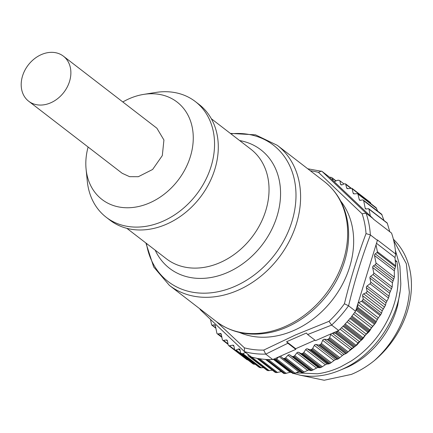 <?xml version="1.0" encoding="UTF-8"?>
<svg xmlns="http://www.w3.org/2000/svg" width="433" height="433" viewBox="0 0 433 433"><rect width="100%" height="100%" fill="white"/><g stroke="black" fill="none" stroke-linecap="round" stroke-linejoin="round"><path stroke-width="0.65" d="M344.008 183.971L339.894 180.794A99.931 78.855 -52.4 0 0 338.644 180.22L337.68 180.236L334.714 181.459A1.537 1.212 -52.4 0 1 334.054 181.557L373.1 218.605L366.069 213.182A99.931 78.855 -52.4 0 1 370.361 234.913L377.397 240.337A99.931 78.855 -52.4 0 0 377.37 239.92L395.697 254.041A99.931 78.855 -52.4 0 0 391.556 233.1L373.23 218.974A99.931 78.855 -52.4 0 0 373.1 218.605M339.894 180.794L340.544 184.085A1.537 1.212 -52.4 0 0 340.923 184.718A1.537 1.212 -52.4 0 0 342.119 184.804L344.403 183.798L345.599 183.884L346.627 187.819A1.537 1.212 -52.4 0 0 347.006 188.452A1.537 1.212 -52.4 0 0 347.851 188.642L351.942 188.29L353.133 193.037A1.537 1.212 -52.4 0 0 353.512 193.675A1.537 1.212 -52.4 0 0 354.356 193.865L357.826 193.616L359.255 199.559A1.537 1.212 -52.4 0 0 359.639 200.198A1.537 1.212 -52.4 0 0 360.597 200.36L362.345 199.911L363.309 200.078L363.688 200.712L365.16 208.17A1.537 1.212 -52.4 0 0 365.539 208.809A1.537 1.212 -52.4 0 0 366.388 208.998L368.353 208.668L368.965 209.085L370.329 215.97M371.043 203.797L370.269 202.417L351.942 188.29M377.646 211.125L376.158 207.743L357.826 193.616M383.99 220.489L381.652 214.216L363.309 200.078M389.776 231.725L387.308 223.217L386.869 222.935M282.976 358.329L301.395 372.526L302.088 372.602A99.931 78.855 -52.4 0 0 303.04 372.445L308.669 370.004L311.219 370.632A99.931 78.855 -52.4 0 0 312.177 370.367L317.519 367.563L320.328 367.677A99.931 78.855 -52.4 0 0 321.275 367.314L326.293 364.185L329.307 363.769A99.931 78.855 -52.4 0 0 330.233 363.309L334.882 359.91L338.059 358.962A99.931 78.855 -52.4 0 0 338.958 358.41L343.207 354.784L346.487 353.296A99.931 78.855 -52.4 0 0 347.347 352.657L351.163 348.863L354.503 346.838A99.931 78.855 -52.4 0 0 355.309 346.124L358.67 342.211L362.01 339.667A99.931 78.855 -52.4 0 0 362.762 338.877L365.647 334.898L368.938 331.846A99.931 78.855 -52.4 0 0 369.625 330.996L372.012 327.012L375.2 323.467A99.931 78.855 -52.4 0 0 375.817 322.569L377.7 318.634L380.737 314.629A99.931 78.855 -52.4 0 0 381.576 313.135L382.225 310.851L385.5 305.211L386.025 302.813L388.509 298.056L389.635 293.19L392.152 287.052L392.444 282.781L394.371 277.158L394.311 270.787L395.724 265.819L394.977 257.554L395.697 254.041M368.353 208.668L387.308 223.217M301.395 372.526L282.922 358.291A1.537 1.212 127.6 0 1 282.868 358.248L280.838 356.446A1.537 1.212 127.6 0 0 280.784 356.402A1.537 1.212 127.6 0 0 280.281 356.202L295.809 349.361L295.679 348.711L315.002 340.197M293.022 373.576L274.695 359.45A1.537 1.212 127.6 0 1 273.997 359.244L293.022 373.576A99.931 78.855 -52.4 0 0 293.964 373.522L298.748 371.779L300.48 371.584M274.987 372.088L275.502 372.472A99.931 78.855 -52.4 0 0 276.384 372.629L258.057 358.508A99.931 78.855 -52.4 0 0 265.802 359.406L284.129 373.527A99.931 78.855 -52.4 0 0 285.044 373.582L291.111 371.985M276.384 372.629L281.482 371.601M266.798 369.939L267.237 370.415A99.931 78.855 -52.4 0 0 268.081 370.675L272.357 370.193M245.581 352.478L242.859 353.599A1.537 1.212 127.6 0 1 241.89 353.615A99.931 78.855 -52.4 0 1 240.645 353.041L258.972 367.162A99.931 78.855 -52.4 0 0 260.222 367.736L263.594 367.682M240.645 353.041L239.996 349.75A1.537 1.212 127.6 0 0 239.617 349.117A1.537 1.212 127.6 0 0 238.421 349.03L236.137 350.037A1.537 1.212 127.6 0 1 234.94 349.956L253.273 364.083L255.291 364.326M228.597 345.545L246.924 359.671L247.952 359.996L229.447 345.734A1.537 1.212 127.6 0 1 228.597 345.545A1.537 1.212 127.6 0 1 228.218 344.906L227.406 340.798A1.537 1.212 127.6 0 0 227.027 340.159A1.537 1.212 127.6 0 0 226.183 339.97L223.558 340.408A1.537 1.212 127.6 0 1 222.708 340.219A1.537 1.212 127.6 0 1 222.329 339.586L221.285 334.276A1.537 1.212 127.6 0 0 220.9 333.637A1.537 1.212 127.6 0 0 219.937 333.475L218.194 333.924A1.537 1.212 127.6 0 1 217.231 333.762A1.537 1.212 127.6 0 1 216.852 333.123L215.38 325.665A1.537 1.212 127.6 0 0 214.995 325.026A1.537 1.212 127.6 0 0 214.151 324.837L212.186 325.167A0.769 0.606 127.6 0 1 211.569 324.75L210.552 319.576M307.744 168.778L322.017 171.381L366.107 213.215M329.724 177.449L329.8 177.411A1.537 1.212 127.6 0 1 330.785 177.281A99.931 78.855 -52.4 0 1 331.629 177.546A1.537 1.212 127.6 0 1 331.932 177.703A1.537 1.212 127.6 0 1 332.263 178.174L333.161 180.707L329.01 176.772L322.017 171.381M394.977 257.554L376.483 243.303M395.724 265.819L377.381 251.681L376.023 244.797L358.069 303.105A1.537 1.212 127.6 0 1 358.659 302.651L361.593 301.276L380.12 315.549M377.381 251.681A0.769 0.606 127.6 0 1 377.019 252.526L395.535 266.793M394.371 277.158L375.99 262.993L374.518 255.535A1.537 1.212 127.6 0 1 375.249 253.846L377.019 252.526M375.99 262.993A1.537 1.212 127.6 0 1 375.157 264.752L393.83 279.144M392.152 287.052L373.739 272.86L372.689 267.551A1.537 1.212 127.6 0 1 373.527 265.792L375.157 264.752M373.739 272.86A1.537 1.212 127.6 0 1 373.008 274.549L391.567 288.854M389.18 296.329L370.729 282.105L369.917 277.997A1.537 1.212 127.6 0 1 370.648 276.308L373.008 274.549M370.729 282.105A1.537 1.212 127.6 0 1 369.999 283.794L388.509 298.056M385.5 305.211L367.005 290.954L366.35 287.653A1.537 1.212 127.6 0 1 367.081 285.969L369.999 283.794M367.005 290.954A1.537 1.212 127.6 0 1 365.945 292.838L384.536 307.165M380.737 314.629L362.41 300.507A99.931 78.855 -52.4 0 0 363.249 299.014L362.6 295.723A1.537 1.212 127.6 0 1 363.66 293.845L365.945 292.838M363.249 299.014L381.576 313.135M362.41 300.507A1.537 1.212 127.6 0 1 361.593 301.276M376.32 321.676L357.793 307.398L357.626 304.545L355.926 310.066L374.529 324.312M357.793 307.398A1.537 1.212 127.6 0 1 357.49 308.442A99.931 78.855 -52.4 0 1 356.873 309.346A1.537 1.212 127.6 0 1 356.007 310.033M369.625 330.996L351.298 316.869A99.931 78.855 -52.4 0 0 355.569 311.213L348.538 305.79A99.931 78.855 -52.4 0 1 331.624 325.059L338.655 330.482A99.931 78.855 -52.4 0 0 343.683 325.54L362.01 339.667M362.762 338.877L344.435 324.75A99.931 78.855 -52.4 0 0 350.611 317.719L368.938 331.846M356.094 345.312L337.588 330.953L332.452 333.215L335.202 333.129L353.729 347.407M337.567 331.034A1.537 1.212 127.6 0 1 336.982 332.003A99.931 78.855 -52.4 0 1 336.176 332.717A1.537 1.212 127.6 0 1 335.202 333.129M348.208 351.894L329.681 337.621L330.731 334.46A1.537 1.212 127.6 0 1 331.115 333.805L315.581 340.647L307.647 334.53L306.396 333.015L286.619 341.724L287.869 343.245L295.809 349.361M329.681 337.621A1.537 1.212 127.6 0 1 329.02 338.536A99.931 78.855 -52.4 0 1 328.16 339.174L346.487 353.296L328.16 339.174A1.537 1.212 127.6 0 1 327.175 339.483L345.702 353.761M339.889 357.707L321.362 343.429L322.704 340.327A1.537 1.212 127.6 0 1 323.381 339.504A1.537 1.212 127.6 0 1 324.312 339.239L327.175 339.483M338.059 358.962L319.733 344.836A99.931 78.855 -52.4 0 0 320.631 344.284L338.958 358.41L320.631 344.284A1.537 1.212 127.6 0 0 321.362 343.429M319.733 344.836A1.537 1.212 127.6 0 1 318.748 345.041L337.269 359.32M331.234 362.675L312.707 348.397L314.32 345.393A1.537 1.212 127.6 0 1 315.062 344.636A1.537 1.212 127.6 0 1 315.987 344.462L318.748 345.041M312.707 348.397A1.537 1.212 127.6 0 1 311.906 349.187A99.931 78.855 -52.4 0 1 310.981 349.647L329.307 363.769L310.981 349.647A1.537 1.212 127.6 0 1 310.001 349.74L328.528 364.018M322.331 366.751L303.804 352.473L305.676 349.593A1.537 1.212 127.6 0 1 306.467 348.906A1.537 1.212 127.6 0 1 307.387 348.841L310.001 349.74M333.161 180.707L334.054 181.557M302.088 372.602L283.761 358.481A99.931 78.855 -52.4 0 0 284.714 358.318A1.537 1.212 127.6 0 0 285.65 357.782L287.972 355.249A1.537 1.212 127.6 0 1 288.849 354.724A1.537 1.212 127.6 0 1 289.715 354.865L291.966 356.381A1.537 1.212 127.6 0 0 292.832 356.521A99.931 78.855 -52.4 0 0 293.85 356.245A1.537 1.212 127.6 0 0 294.754 355.612L296.859 352.895A1.537 1.212 127.6 0 1 297.698 352.283A1.537 1.212 127.6 0 1 298.597 352.321L301.043 353.539A1.537 1.212 127.6 0 0 301.942 353.572A99.931 78.855 -52.4 0 0 302.948 353.187L321.275 367.314L302.948 353.187A1.537 1.212 127.6 0 0 303.804 352.473M283.761 358.481A1.537 1.212 127.6 0 1 282.922 358.291M280.281 356.202L278.939 356.792L276.6 358.952A1.537 1.212 127.6 0 1 275.637 359.395A99.931 78.855 -52.4 0 1 274.695 359.45M273.997 359.244A1.537 1.212 127.6 0 1 273.856 359.114L278.939 356.792M216.652 321.789L244.396 347.84L244.434 351.591L251.53 357.063A99.931 78.855 -52.4 0 0 257.175 358.351L275.502 372.472M285.044 373.582L266.717 359.46A99.931 78.855 -52.4 0 0 272.741 359.525L265.705 354.107L263.74 350.091L295.376 335.007L328.993 321.335A97.079 76.603 -52.4 0 0 344.424 303.76C350.389 279.366 357.593 255.979 366.026 233.598A97.079 76.603 -52.4 0 0 362.112 213.778M250.718 356.435A1.537 1.212 127.6 0 1 249.754 356.554A99.931 78.855 -52.4 0 1 248.91 356.289A1.537 1.212 127.6 0 1 248.607 356.132A1.537 1.212 127.6 0 1 248.277 355.661L247.736 354.14M234.94 349.956A1.537 1.212 127.6 0 1 234.562 349.317L233.912 346.021A1.537 1.212 127.6 0 0 233.533 345.382A1.537 1.212 127.6 0 0 232.683 345.193L229.447 345.734M321.438 171.095L318.461 172.366A97.079 76.603 -52.4 0 0 310.309 170.759M366.069 213.188L362.107 213.778L318.461 172.366M370.361 234.913L366.026 233.598M348.538 305.795L344.419 303.76M355.926 310.066L355.569 311.213M358.069 303.105L357.626 304.545M377.397 240.337L376.023 244.797M331.624 325.059L328.993 321.335M332.452 333.215L331.115 333.805M338.655 330.482L337.588 330.953M273.808 359.054L272.741 359.525M199.857 308.848L200.403 309.811M340.657 201.015A84.554 66.72 127.6 0 1 293.937 330.428A84.554 66.72 127.6 0 1 239.379 332.436M295.679 348.711L286.619 341.729M395.351 250.22L399.913 266.127L400.806 283.631C399.675 317.086 374.983 353.691 345.123 367.909L343.196 368.846C328.36 375.698 313.99 377.809 300.08 375.167L293.861 373.527M291.366 372.629L290.148 372.142M296.02 372.878L317.443 373.793C325.205 372.797 332.939 370.491 340.641 366.881L351.039 361.111C361.939 354.07 371.33 345.052 379.221 334.054C395.34 310.634 401.218 286.43 396.866 261.44L395.269 260.211M396.866 261.44L395.405 261.629M341.004 369.842L348.208 366.859C358.286 362.053 367.384 355.228 375.508 346.378C386.333 334.411 393.727 320.766 397.683 305.438L399.913 292.151M342.481 355.341L344.359 354.237M348.603 351.482L356.96 344.939L374.583 324.257M376.212 321.595L378.426 317.638M299.468 375.043L324.171 380.25L351.385 374.399C359.422 371.059 367.065 366.464 374.323 360.619C386.88 349.312 396.33 335.813 402.663 320.122C406.387 310.937 408.617 301.644 409.347 292.248L406.333 263.746L393.673 240.45M374.323 360.619A85.198 67.229 -52.4 0 0 393.37 239.2M86.08 169.07L87.282 181.146A73.025 57.621 -52.4 0 0 106.188 217.247L109.928 220.132A73.025 57.621 -52.4 0 0 151.361 228.916A73.025 57.621 -52.4 0 0 212.976 174.688A73.025 57.621 -52.4 0 0 199.077 104.445L195.337 101.566A73.025 57.621 -52.4 0 0 155.615 92.478L143.626 94.399A61.497 48.523 127.6 0 1 193.161 141.423A61.497 48.523 127.6 0 1 136.893 206.866A61.497 48.523 127.6 0 1 86.08 169.07A61.497 48.523 127.6 0 1 88.105 147.025M106.188 217.247A73.025 57.621 -52.4 0 0 147.621 226.031A73.025 57.621 -52.4 0 0 209.236 171.804A73.025 57.621 -52.4 0 0 195.337 101.566M122.826 101.966A61.497 48.523 127.6 0 1 142.186 94.648A61.497 48.523 127.6 0 1 143.626 94.399M63.397 56.171L156.903 128.233L163.928 140.005L162.315 155.588L152.638 169.46L138.316 176.707L129.602 176.68L122.182 173.287L28.675 101.225A28.443 22.44 -52.4 0 0 44.816 104.651A28.443 22.44 -52.4 0 0 68.809 83.531A28.443 22.44 -52.4 0 0 63.397 56.171A28.443 22.44 -52.4 0 0 47.262 52.75A28.443 22.44 -52.4 0 0 23.263 73.87A28.443 22.44 -52.4 0 0 28.675 101.225M341.632 184.923L340.544 184.085M332.263 178.174L335.894 180.972M345.978 184.518L350.708 188.166M347.721 188.658L346.627 187.819M352.321 188.929L370.772 203.147M354.226 193.881L353.133 193.037M358.21 194.255L376.623 208.441M360.348 200.403L359.255 199.559M363.688 200.712L382.068 214.876M366.253 209.015L365.16 208.17M394.707 268.844L375.249 253.846M374.518 255.535L394.311 270.787M393.018 280.811L373.527 265.792M372.689 267.551L392.444 282.781M390.252 291.42L370.648 276.308M369.917 277.997L389.635 293.19M386.739 301.119L367.081 285.969M366.35 287.653L386.025 302.813M383.232 308.929L363.66 293.845M362.6 295.723L382.225 310.851M378.301 317.79L358.659 302.651M357.674 304.388L377.251 319.478M375.817 322.569L357.49 308.442M375.2 323.467L356.873 309.346M372.661 326.244L354.708 312.41M353.523 314.012L371.476 327.846M370.226 330.119L351.959 316.041M349.951 318.52L368.223 332.604M366.334 334.211L348.386 320.382M347.071 321.881L365.019 335.71M363.46 338.027L345.193 323.949M342.996 326.249L361.263 340.327M359.385 341.61L341.458 327.792M340.04 329.177L357.961 342.985M355.309 346.124L336.982 332.003M354.503 346.838L336.176 332.717M351.899 348.354L332.322 333.269M330.731 334.46L350.373 349.593M347.347 352.657L329.02 338.536M343.948 354.373L324.312 339.239M322.704 340.327L342.346 355.466M335.629 359.601L315.987 344.462M314.32 345.393L333.962 360.527M330.233 363.309L311.906 349.187M327.029 363.98L307.387 348.841M305.676 349.593L325.313 364.732M320.328 367.677L302.001 353.55M301.043 353.539L319.57 367.812M298.597 352.321L318.233 367.46M296.859 352.895L316.501 368.034M294.754 355.612L313.275 369.89M311.219 370.632L292.892 356.505M312.177 370.367L293.85 356.245M291.966 356.381L310.493 370.659M289.715 354.865L309.351 370.004M287.972 355.249L307.609 370.388M285.65 357.782L304.177 372.061M303.04 372.445L284.714 358.318M279.171 356.695L298.748 371.779M276.6 358.952L295.127 373.23M293.964 373.522L275.637 359.395M273.277 359.293L290.007 372.185M268.222 359.52L286.229 373.398M244.499 351.645A99.931 78.855 -52.4 0 0 265.705 354.107M259.686 358.768L277.575 372.548M251.584 357.079L269.261 370.702M267.237 370.415L248.91 356.289M268.081 370.675L249.754 356.554M242.859 353.599L261.386 367.877M260.222 367.736L241.89 353.615M238.421 349.03L240.115 350.335M254.734 364.37L236.137 350.037M232.683 345.193L233.939 346.156M226.183 339.97L227.433 340.933M228.007 343.84L223.558 340.408M219.937 333.475L221.339 334.552M221.756 336.668L218.194 333.924M214.151 324.837L215.407 325.8M215.834 327.981L212.186 325.167M348.576 305.822C354.481 281.141 361.755 257.516 370.399 234.946M307.647 334.53L331.662 325.091M265.748 354.14L287.875 343.245M244.396 347.84A97.079 76.603 -52.4 0 0 263.74 350.091M216.484 321.659C231.282 332.641 248.585 336.365 268.395 332.836C298.494 327.494 327.846 302.58 340.717 271.886C347.748 255.297 350.091 238.919 347.742 222.741C344.949 205.442 337.172 191.732 324.409 181.622A88.397 69.756 127.6 0 1 341.231 266.652A88.397 69.756 127.6 0 1 266.641 332.295A88.397 69.756 127.6 0 1 216.484 321.659L169.411 285.385A88.397 69.756 -52.4 0 0 219.569 296.02A88.397 69.756 -52.4 0 0 294.159 230.372A88.397 69.756 -52.4 0 0 277.337 145.347L255.546 134.842L230.356 133.402M230.876 133.802A86.145 67.976 127.6 0 1 295.674 202.579A86.145 67.976 127.6 0 1 217.02 291.929A86.145 67.976 127.6 0 1 146.414 243.395M239.649 140.563A74.812 59.034 127.6 0 1 279.047 208.311A74.812 59.034 127.6 0 1 211.991 277.331A74.812 59.034 127.6 0 1 155.187 250.16M126.885 228.348L166.369 258.777A69.183 54.59 -52.4 0 0 205.626 267.101A69.183 54.59 -52.4 0 0 264 215.726A69.183 54.59 -52.4 0 0 250.831 149.179L211.342 118.75M331.932 177.703L336.078 180.897M345.594 183.879L351.076 188.106M368.775 208.766L387.124 222.903M265.478 359.385L283.653 373.392M256.931 358.302L275.128 372.326M248.607 356.132L266.966 370.28M222.708 340.219L228.115 344.387M217.231 333.762L221.891 337.35M211.764 325.069L215.888 328.252M244.434 351.591L200.311 309.73M199.824 308.821L199.927 309.124M324.409 181.622L277.337 145.347M145.894 243L153.704 266.993L169.411 285.385"/></g></svg>
